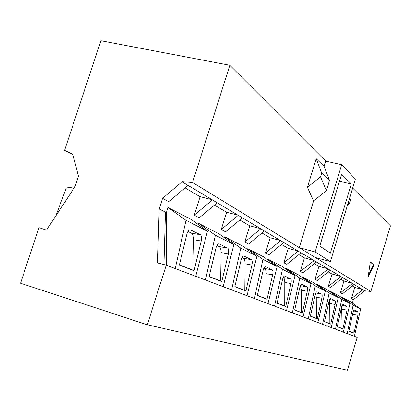 <?xml version="1.0" encoding="UTF-8"?>
<svg xmlns="http://www.w3.org/2000/svg" width="411" height="411" viewBox="0 0 411 411"><rect width="100%" height="100%" fill="white"/><g stroke="black" fill="none" stroke-linecap="round" stroke-linejoin="round"><path stroke-width="0.62" d="M330.398 261.571L355.371 179.088L341.685 164.729L325.743 161.127L229.847 65.267L192.559 182.474L315.283 257.471L330.398 261.571L315.129 251.943L299.249 247.674L313.572 200.897L326.38 190.73L320.565 176.828L321.705 173.098L329.519 180.439L326.38 190.73M341.685 164.729L315.129 251.943M330.362 253.109L319.779 246.086L341.628 174.249L351.297 184.02L330.362 253.109M325.743 161.127L324.125 166.414L329.519 180.439M324.125 166.414L316.198 158.692L321.705 173.098M316.198 158.692L307.397 187.334L320.565 176.828M307.397 187.334L313.572 200.897M347.542 204.935L349.432 203.45L347.983 203.486M349.633 198.035L350.444 200.111L349.432 203.45M349.324 199.058L350.444 200.111M339.496 181.266L351.297 184.02M226.646 212.235L221.221 229.508L225.572 231.814L242.408 217.835L212.395 199.916L194.239 215.174L199.237 217.83L217.188 202.777M221.221 229.508L238.241 215.349M249.806 225.819L244.761 242.012L248.578 244.036L264.432 230.982L242.408 217.835M244.761 242.012L260.78 228.804M270.191 237.774L265.48 253.012L268.851 254.805L283.831 242.567L264.432 230.982M265.48 253.012L280.605 240.641M288.27 248.383L283.852 262.773L286.857 264.365L301.052 252.847L283.831 242.567M283.852 262.773L298.18 251.131M304.417 257.851L300.256 271.486L314.235 260.533L301.052 252.847M300.256 271.486L302.948 272.914L316.439 262.033L313.865 260.497M318.926 266.364L314.996 279.31L328.307 268.943L316.439 262.033M314.996 279.31L317.42 280.6L330.269 270.289L327.952 268.907M332.031 274.05L328.307 286.38L341.012 276.536L330.269 270.289M328.307 286.38L330.506 287.546L342.774 277.754L340.673 276.5M349.982 303.544L341.731 299.352L335.484 329.16L343.349 332.134L349.982 303.544L339.121 295.848L329.822 291.05L341.731 299.352M341.5 307.536C342.003 305.501 342.548 304.515 343.134 304.582L346.91 306.426L342.163 305.507L346.925 306.436L347.033 310.161L342.902 328.903L337.261 326.699L341.5 307.536M331.235 327.557L338.253 297.59L329.16 292.971L322.563 324.279L335.484 329.16M328.98 301.602C329.519 299.465 330.11 298.437 330.752 298.525L334.908 300.559L329.658 299.547L334.929 300.569C335.443 301.083 335.489 302.393 335.078 304.494L330.716 324.14L324.495 321.715L328.98 301.602M317.867 322.501L325.322 291.024L315.252 285.912L308.265 318.869L322.563 324.279M315.134 295.036C315.71 292.791 316.352 291.718 317.061 291.825L321.664 294.076L315.823 292.961L321.69 294.091C322.255 294.651 322.322 296.033 321.89 298.237L317.266 318.89L310.377 316.198L315.134 295.036M303.051 316.896L310.988 283.749L299.778 278.057L292.355 312.853L308.265 318.869M300.431 285.66L307.002 286.904C307.634 287.515 307.716 288.979 307.264 291.301L302.347 313.064L294.672 310.069L299.742 287.736C300.354 285.368 301.058 284.248 301.844 284.376L306.976 286.888L300.436 285.65M286.529 310.649L295.016 275.642L282.455 269.267L274.538 306.118L292.355 312.853M282.521 279.567C283.179 277.065 283.955 275.894 284.833 276.053L290.613 278.884C291.322 279.552 291.43 281.114 290.947 283.564L285.696 306.565L277.096 303.205L282.521 279.567M267.982 303.642L277.106 266.549L262.937 259.356L254.45 298.525L274.538 306.118M263.127 270.371C263.841 267.72 264.699 266.492 265.691 266.688L272.216 269.883C273.007 270.618 273.151 272.282 272.637 274.882L267.011 299.265L257.301 295.473L263.127 270.371M247.026 295.715L256.88 256.284L240.774 248.11L231.634 289.899L254.45 298.525M241.129 259.937C241.904 257.116 242.86 255.822 243.985 256.068L251.404 259.701C252.308 260.512 252.482 262.3 251.938 265.064L245.876 291.014L234.835 286.703L241.129 259.937M223.158 286.693L233.864 244.602L215.395 235.226L205.495 280.014L231.634 289.899M215.955 248.003C216.808 244.982 217.876 243.62 219.166 243.923L227.679 248.09C228.716 249.004 228.937 250.931 228.352 253.88L221.781 281.602L209.117 276.66L215.955 248.003M197.136 276.85L197.116 270.926M223.764 286.919L223.748 284.371M329.822 291.05L329.689 291.507M341.669 306.847L342.086 328.461L342.902 328.903M342.086 328.461L337.287 326.581M329.16 292.971L316.717 284.284L326.961 289.57L338.253 297.59M316.717 284.284L316.568 284.792M329.319 300.39L329.714 303.452L329.869 323.683L330.716 324.14M329.869 323.683L324.526 321.592M315.252 285.912L302.224 276.798L313.557 282.65L325.322 291.024M302.224 276.798L302.054 277.374M315.638 293.382L316.28 297.158L316.378 318.407L317.266 318.89M316.378 318.407L310.403 316.074M299.778 278.057L286.107 268.481L298.72 274.99L310.988 283.749M286.107 268.481L285.917 269.123M300.39 285.753L301.386 290.181L301.417 312.56L302.347 313.064M301.417 312.56L294.702 309.93M282.455 269.267L268.08 259.171L282.198 266.462L295.016 275.642M268.08 259.171L267.864 259.906M283.246 277.43L283.467 277.538C284.289 278.226 284.725 279.845 284.782 282.398L284.725 306.031L285.696 306.565M284.725 306.031L277.132 303.061M262.937 259.356L247.782 248.691L263.687 256.906L277.106 266.549M247.782 248.691L247.53 249.534M263.919 268.111L264.684 268.481C265.609 269.231 266.092 270.962 266.143 273.669L265.984 298.705L267.011 299.265M265.984 298.705L257.337 295.324M240.774 248.11L224.75 236.803L242.814 246.127L256.88 256.284M224.75 236.803L224.457 237.779M241.997 257.538L243.451 258.236C244.494 259.069 245.043 260.928 245.09 263.805L244.797 290.418L245.876 291.014M244.797 290.418L234.871 286.539M215.395 235.226L198.4 223.194L219.084 233.88L233.864 244.602M198.4 223.194L198.056 224.339M216.916 245.439L219.253 246.569C220.45 247.494 221.067 249.498 221.103 252.57L220.645 280.975L221.781 281.602M220.645 280.975L209.158 276.485M195.718 276.315L207.432 231.182L186.034 220.322L175.24 268.573L205.495 280.014M343.93 281.026L340.39 292.796L352.54 283.426L342.774 277.754M340.39 292.796L342.389 293.86L354.128 284.535L352.217 283.395M343.349 332.134L357.195 337.369L347.387 370.265L147.287 324.777L20.55 283.241L38.983 227.607L46.52 230.124L75.121 186.419L78.46 176.273L72.829 154.279L64.578 150.354L100.895 40.735L229.847 65.267M315.283 257.471L370.881 291.45L390.45 225.814L352.659 188.038M374.144 264.771L368.056 277.394L370.316 261.92L374.144 264.771L373.537 264.607L368.359 275.334M354.128 284.535L364.608 290.793L370.881 291.45M192.559 182.474L182.042 181.79L212.395 199.916M72.947 154.731L64.578 150.354M175.24 268.573L166.25 265.172L147.287 324.777M354.78 287.392L351.405 298.648L362.738 289.673M351.405 298.648L353.362 299.691L364.608 290.793M353.362 299.691L352.345 303.077M166.25 265.172L157.547 262.917L159.17 208.973L162.571 198.359L182.042 181.79M162.571 198.359L168.813 201.673L188.022 185.366M370.28 262.187L373.537 264.607M159.17 208.973L165.463 212.133L163.963 264.581M360.668 308.964L353.141 305.147L341.726 297.194L350.213 301.566L360.668 308.964L354.38 336.306M353.141 305.147L347.213 333.598M353.522 310.937L357.842 311.779L357.914 315.324L353.994 333.234L348.852 331.225L352.869 312.93C353.347 310.983 353.856 310.038 354.39 310.089L357.832 311.774L353.522 310.932M74.9 186.758L66.305 187.955L55.814 215.924M186.866 234.208C187.806 230.961 189.024 229.528 190.514 229.903L200.383 234.738C201.58 235.765 201.863 237.856 201.226 241.016L194.064 270.777L179.381 265.044L186.866 234.208M186.034 220.322L167.95 207.478L166.404 212.605L166.332 265.203M341.726 297.194L341.608 297.61M352.885 312.863L353.213 332.812L353.994 333.234M353.213 332.812L348.877 331.117M207.432 231.182L191.88 219.834L167.95 207.478M187.94 231.465L191.428 233.145C192.805 234.188 193.509 236.361 193.535 239.659L192.857 270.109L194.064 270.777M192.857 270.109L179.427 264.859M238.267 215.266L226.523 212.199L214.414 205.104M260.805 228.732L249.688 225.788L239.808 219.993M280.626 240.569L270.078 237.748L261.982 232.996M298.201 251.064L288.168 248.352L281.52 244.453M313.886 260.435L304.32 257.825L298.859 254.625M327.968 268.851L318.828 266.333L314.358 263.713M340.688 276.444L331.939 274.024L328.286 271.882M352.232 283.338L343.843 281.001L340.878 279.264M362.754 289.627L354.693 287.366L352.314 285.974M212.42 199.828L199.972 196.633L185.058 187.884M200.106 196.664L194.239 215.174M341.895 309.154L347.033 310.161M329.714 303.452L335.078 304.494M316.28 297.158L321.89 298.237M301.386 290.181L307.264 291.301M284.561 276.002L284.833 276.053M283.467 277.538L290.577 278.863M284.782 282.398L290.947 283.564M265.357 266.626L265.691 266.688M264.684 268.481L272.169 269.857M266.143 273.669L272.637 274.882M243.574 255.991L243.985 256.068M243.451 258.236L251.352 259.67M245.09 263.805L251.938 265.064M218.657 243.831L219.166 243.923M219.253 246.569L227.617 248.054M221.103 252.57L228.352 253.88M352.982 314.348L357.914 315.324M189.872 229.79L190.514 229.903M191.428 233.145L200.301 234.691M193.535 239.659L201.226 241.016M290.613 278.884L283.518 277.559M272.21 269.878L264.746 268.506M251.398 259.695L243.523 258.267M227.673 248.09L219.34 246.605M200.378 234.732L191.531 233.191"/></g></svg>
